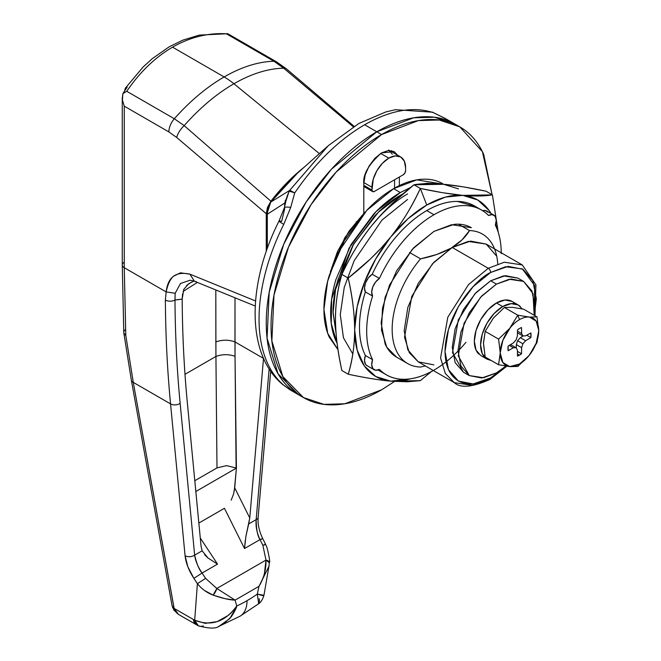 <?xml version="1.0" encoding="UTF-8"?>
<svg xmlns="http://www.w3.org/2000/svg" width="661" height="661" viewBox="0 0 661 661"><rect width="100%" height="100%" fill="white"/><g stroke="black" fill="none" stroke-linecap="round" stroke-linejoin="round"><path stroke-width="0.99" d="M371.978 187.278A23.788 13.732 -60 0 1 388.8 158.144L380.653 153.443L388.8 158.144A23.788 13.732 -60 0 1 400.69 156.963A23.788 13.732 -60 0 1 405.614 167.853L404.334 161.16L400.69 156.963L395.237 155.905L388.8 158.144L382.364 163.341L376.902 170.695L373.258 179.106L371.978 190.054L363.806 185.336L371.978 190.054L372.68 191.607A3.396 1.958 -60 0 1 371.978 190.054L371.978 187.278L363.831 182.576L371.978 187.278M446.522 119.187L433.624 112.75C413.505 106.066 390.502 110.065 364.599 124.755L376.787 131.787A156.31 90.243 -60 0 1 454.999 124.078M497.741 263.913A74.759 43.163 120 0 0 469.5 230.582L461.956 239.951L451.033 248.189L436.789 254.485L420.545 258.839L409.49 252.452L420.545 258.839A74.759 43.163 120 0 0 392.163 329.327A74.759 43.163 120 0 0 420.545 367.045A74.759 43.163 -60 0 1 406.16 362.625A74.759 43.163 -60 0 1 420.545 258.839C432.046 256.575 442.209 253.023 451.033 248.172C459.428 243.083 465.584 237.216 469.5 230.582A74.759 43.163 -60 0 1 483.885 234.994M446.415 119.12L454.942 124.045L434.442 117.237L413.629 117.815L376.787 131.787C391.444 123.326 405.54 118.418 419.082 117.08C432.625 115.741 444.572 118.063 454.942 124.045C444.572 118.063 432.625 115.741 419.082 117.08C405.54 118.418 391.444 123.326 376.787 131.787C362.129 140.248 348.025 151.625 334.491 165.919C320.949 180.213 308.993 196.342 298.632 214.288C288.262 232.242 280.281 250.651 274.67 269.531C269.06 288.403 266.259 306.299 266.259 323.229C266.259 340.151 269.06 354.808 274.67 367.21C280.281 379.604 288.262 388.8 298.632 394.782L278.058 373.787L267.069 338.184L269.201 292.286L283.718 244.289L306.208 201.944L331.409 169.233L376.787 131.787L364.599 124.755C338.639 140.033 315.33 162.771 294.69 192.962L290.724 207.405L283.759 224.36A156.31 90.243 120 0 0 283.759 385.231L290.724 390.205M363.806 212.801L365.302 211.941L363.806 212.801M388.676 150.03L392.32 154.228M458.437 224.186L469.5 230.582L458.437 224.186M356.8 222.03L356.229 221.699L356.8 222.03M420.545 367.045L425.387 365.946L420.545 367.045M267.069 213.52A3.396 1.958 0 0 0 267.3 214.247L267.3 248.445L267.3 214.247L284.668 203.092L284.668 206.612L285.255 200.547M297.31 173.314L270.754 202.101L289.65 190.426L328.162 145.8M328.269 145.693L289.65 190.426A13.592 1.066 34.2 0 1 294.69 192.962C315.33 162.771 338.639 140.033 364.599 124.755C390.502 110.065 413.505 106.066 433.624 112.75A13.592 11.146 -70.6 0 0 432.071 112.04L433.624 112.75A13.592 10.064 -69 0 0 432.666 112.263M270.754 202.101L267.92 208.066L267.3 214.247L284.668 203.092L289.031 191.5A13.592 2.066 28.1 0 1 294.69 192.962L289.65 190.426A13.592 12.914 57.7 0 0 289.031 191.5A13.592 12.914 -122.3 0 1 289.65 190.426L270.754 202.101A3.396 0.611 -142.6 0 0 270.704 202.142A3.396 0.611 37.4 0 1 270.754 202.101L297.4 173.232M267.3 214.247A3.396 1.958 180 0 1 267.069 213.528L267.069 249.09M290.724 207.405A13.592 2.553 -164.4 0 0 284.346 207.81A13.592 2.553 15.6 0 1 290.724 207.405L294.69 192.962A13.592 2.066 -151.9 0 0 289.031 191.5L285.982 200.845M286.073 200.382L286.155 199.928M285.255 204.208L284.668 203.092L285.255 204.208M284.346 207.802A13.592 2.553 15.6 0 0 284.717 208.711L281.611 221.501A13.592 1.148 -153.4 0 0 279.058 220.981A13.592 1.148 26.6 0 0 283.759 224.36A13.592 1.148 -153.4 0 1 279.058 220.981L284.346 207.827L286.271 199.448M445.01 118.327L432.459 112.18A13.592 10.064 111 0 1 433.624 112.75L445.01 118.327M283.759 385.231A13.592 11.039 130.2 0 1 282.354 384.223A13.592 11.039 -49.8 0 0 283.759 385.231A156.31 90.243 -60 0 1 283.759 224.36M289.031 191.5L286.94 196.697M374.382 191.434A3.396 1.958 -60 0 1 372.68 191.607L374.382 191.434L403.218 174.793L404.912 173L405.614 170.629A3.396 1.958 -60 0 1 403.218 174.793L374.382 191.434M405.614 170.629L405.614 167.853L405.614 170.629M517.423 351.388L521.529 353.759L519.513 355.131L517.456 353.949L519.513 355.131A16.31 9.419 -60 0 1 517.489 356.089L517.398 350.099L516.125 347.678L513.39 347.785L508.152 350.702A16.31 9.419 -60 0 1 508.152 346.042L513.39 342.91L516.125 339.861L517.398 335.97L517.489 329.864A16.31 9.419 -60 0 1 519.513 328.5A16.31 9.419 -60 0 1 521.529 327.534L521.62 333.532L522.892 335.953L525.627 335.846L530.866 332.929A16.31 9.419 -60 0 1 530.866 337.589L525.627 340.721L522.892 343.77L521.62 347.661L521.529 353.759A16.31 9.419 -60 0 1 519.513 355.131L517.489 356.089L517.398 350.099L516.125 347.678L513.39 347.785L508.152 350.702L508.152 346.042L513.39 342.91L516.125 339.861L517.398 335.97L517.489 329.864L519.513 328.5L521.529 327.534L521.62 333.532L522.892 335.953L525.627 335.846L530.866 332.929L530.866 337.589L525.627 340.721L522.892 343.77L521.62 347.661L521.529 353.759L517.423 351.388M537.013 342.538L538.732 331.07A27.184 15.699 -60 0 1 529.403 355.131L536.162 343.282L538.732 331.07L537.013 316.916L523.628 309.183L512.589 307.357L504.409 307.464L493.362 318.081L485.182 331.376L483.464 342.852L485.182 357.014L498.568 364.74L485.182 357.014L483.464 343.555L485.182 331.376L498.576 339.11L500.286 353.263L502.897 362.575L509.755 366.574L519.43 364.062L528.833 355.841L537.013 342.538L538.732 330.368L536.162 321.114L529.403 317.073L517.794 315.19L510.185 327.79A27.184 15.699 -60 0 1 519.513 319.618L517.794 315.19L509.614 328.5L498.576 339.11L485.182 331.376L493.362 318.081L504.409 307.464L512.589 307.357L523.628 309.183L537.013 316.916L529.403 317.073L517.794 315.19L504.409 307.464L517.794 315.19L519.513 319.618A27.184 15.699 120 0 0 510.185 327.79L502.856 340.349L500.286 352.561L498.568 364.74L509.755 366.574L517.794 366.458L529.469 355.056M514.035 302.878A31.265 18.045 120 0 0 496.444 302.969L502.69 306.58A31.265 18.045 -60 0 1 520.281 306.489M485.1 357.717A31.265 18.045 -60 0 1 482.885 332.202A31.265 18.045 -60 0 1 502.69 306.58L494.23 313.405L487.058 323.08L482.266 334.127L480.58 344.868L482.266 353.66L487.058 359.179L480.811 355.568L476.019 350.057L474.334 341.258L476.019 330.517L480.811 319.47L487.983 309.802L496.444 302.969L504.905 300.028L512.077 301.424L518.323 305.027L511.151 303.639L502.69 306.58L496.444 302.969A31.265 18.045 120 0 0 476.639 328.6A31.265 18.045 120 0 0 478.853 354.114M522.24 308.894L518.323 305.027M487.058 359.179L491.338 360.567M537.013 316.916L529.403 317.073A27.184 15.699 -60 0 1 538.732 330.368L538.732 330.31M528.833 317.016A27.184 15.699 120 0 0 519.513 319.618A27.184 15.699 -60 0 1 528.833 317.016M509.614 328.5L498.576 339.11L500.286 352.561A27.184 15.699 -60 0 1 509.614 328.5M498.568 364.74L509.755 366.574A27.184 15.699 -60 0 1 500.286 353.263L498.568 364.74M517.794 366.458L528.833 355.841A27.184 15.699 -60 0 1 510.044 366.599L517.794 366.458M509.243 345.389L513.39 347.785L509.243 345.389M510.499 344.637L516.125 347.678L510.499 344.637M516.282 347.975L516.332 344.612L521.62 347.661L516.332 344.612L517.604 340.712L522.892 343.77L517.604 340.712L520.339 337.664L525.627 340.721L520.339 337.664L523.231 335.937L520.339 337.664L517.604 340.712L516.332 344.612L516.282 347.975M526.759 335.218L530.866 337.589L526.759 335.218M517.604 332.904L522.892 335.953L517.604 332.904M517.472 331.136L521.62 333.532L517.472 331.136M204.637 554.753L208.083 558.082L217.543 564.122L200.275 537.996L217.543 564.122L202.068 573.054C199.168 569.799 196.697 563.833 194.656 555.133L202.134 550.82L201.051 546.093L187.311 402.392A1342.227 774.94 -60 0 1 182.18 299.069A183.122 105.727 -60 0 1 174.983 300.003A1352.423 780.823 120 0 0 180.139 403.342L194.656 555.133L202.134 550.82L208.083 558.082L217.543 564.122L202.068 573.054L205.579 578.367L216.825 588.472L235.068 600.13L236.77 605.972A135.918 78.477 120 0 0 247.032 600.675A33.984 19.615 60 0 1 239.993 616.234A33.984 19.615 -120 0 0 247.032 600.675A135.918 78.477 -60 0 1 236.77 605.972C236.63 607.641 234.829 611.218 231.367 616.705L223.121 624.281L218.394 626.504M354.081 126.301L286.387 68.827L276.587 61.886L227.599 33.604L226.359 33.785L273.943 61.25A13.592 7.849 -60 0 1 276.62 61.911A13.592 7.849 120 0 0 273.943 61.25L283.668 68.19A13.592 5.883 -49.8 0 1 286.395 68.835A13.592 5.883 130.2 0 0 283.668 68.19L273.943 61.25A163.102 94.168 120 0 0 224.137 76.949A163.102 94.168 -60 0 1 273.943 61.25L226.359 33.785C207.967 32.736 190.021 37.198 172.546 47.162L224.137 76.949L172.546 47.162C155.104 57.391 139.843 72.099 126.755 91.292L174.33 118.757A163.102 94.168 -60 0 1 224.137 76.949A67.959 39.239 60 0 1 233.92 83.757A161.681 93.35 -60 0 1 283.668 68.19L353.296 126.788L283.668 68.19A161.681 93.35 120 0 0 233.92 83.757L319.395 153.633L233.92 83.757A161.681 93.35 120 0 0 184.171 125.631A161.681 93.35 -60 0 1 233.92 83.757A67.959 39.239 -120 0 0 224.137 76.949A163.102 94.168 120 0 0 174.33 118.757L184.171 125.631L270.911 201.217A135.918 78.477 -60 0 1 304.151 167.225M125.293 88.277L127.168 87.153L125.359 88.169L124.706 90.243M122.442 100.026L124.26 106.165L168.869 131.919L176.702 137.471L266.259 213.701L266.259 251.42L266.259 213.701L176.702 137.471L168.869 131.919L124.26 106.165L122.442 100.026L122.847 93.68L127.168 87.153L122.847 93.68L122.302 98.596M263.516 358.287L249.767 517.976L248.685 523.942L256.162 519.629L269.143 368.912L256.162 519.629C256.303 529.42 257.592 536.071 260.013 539.599L244.537 548.531L245.917 536.261L248.685 523.942L256.162 519.629C255.559 526.164 256.84 532.816 260.013 539.599L244.537 548.531L224.434 508.292L198.854 523.066L224.443 508.292L244.537 548.531L245.256 540.417M236.77 605.972C225.186 621.885 211.165 626.636 194.689 620.225L198.333 625.785C209.008 628.669 215.932 628.818 219.105 626.248L229.937 618.473L236.77 605.972L235.068 600.13L258.996 586.315L235.068 600.13L216.825 588.472L265.986 560.09L216.825 588.472L205.579 578.367L202.068 573.054L193.888 578.35L187.864 566.816L185.072 555.694L170.555 403.904L133.282 382.38L174.149 608.426L194.689 620.225L197.399 583.663L193.888 578.35L197.399 583.663L194.689 620.225L205.241 623.373L217.072 621.637L228.07 615.54L231.342 612.664M202.142 550.836L201.051 546.093L187.311 402.392C184.113 368.912 182.403 334.474 182.18 299.069L174.983 300.003A6.8 3.958 179.6 0 1 165.366 300.044A1359.214 784.747 120 0 0 170.555 403.904A1359.214 784.747 -60 0 1 165.366 300.044L166.151 291.898L124.26 267.713L125.788 335.317L133.282 382.38L170.555 403.904L185.072 555.694C185.865 562.974 188.806 570.526 193.888 578.35L202.068 573.054C197.903 566.849 195.433 560.875 194.656 555.133A6.8 4.313 174.5 0 1 185.072 555.694A6.8 4.313 -5.5 0 0 194.656 555.133L180.139 403.342A6.8 4.313 174.5 0 1 170.555 403.904A6.8 4.313 -5.5 0 0 180.139 403.342A1352.423 780.823 -60 0 1 174.983 300.003L175.182 293.17M122.268 97.572L122.268 264.937L123.789 332.516A6.8 4.206 -2.6 0 0 125.788 335.317L124.26 267.713A6.8 3.925 180 0 1 122.268 264.954A6.8 3.925 0 0 0 124.26 267.713L124.26 106.165L124.26 267.713L166.151 291.898C167.745 284.511 170.141 279.306 173.331 276.298L180.486 272.811L189.938 274.175L255.576 300.978L189.938 274.175L194.351 281.165M122.847 93.68L126.755 91.292L174.33 118.757A13.592 7.849 120 0 0 168.869 131.919A13.592 7.849 -60 0 1 174.33 118.757L184.171 125.631A13.592 5.883 130.2 0 0 176.702 137.471A13.592 5.883 -49.8 0 1 184.171 125.631L270.911 201.217L267.49 207.397L266.259 213.701L267.49 207.397L270.911 201.217L295.211 174.801L304.192 167.183M265.986 560.082L262.863 545.292L260.013 539.599L262.863 545.292L265.986 560.082C266.16 569.592 263.83 578.334 258.996 586.315C262.07 580.457 263.879 576.194 264.425 573.525L265.986 560.09A6.8 2.437 2.9 0 1 269.374 562.379A6.8 2.437 2.9 0 1 269.3 562.709L265.986 560.09M263.921 595.272L257.303 594.115A135.918 78.477 -60 0 1 247.032 600.675A135.918 78.477 120 0 0 257.303 594.115L258.996 586.315L257.303 594.115L262.781 595.644M236.101 467.914L235.035 356.32L236.407 468.087L226.541 465.617L216.99 467.905L215.932 356.461C222.303 354.139 228.673 354.098 235.035 356.32C228.673 354.098 222.303 354.139 215.932 356.461L215.85 341.927C222.22 339.614 228.599 339.614 234.969 341.927L235.002 297.822L235.035 356.32L234.969 341.927L263.508 358.402L234.969 341.927C228.599 339.614 222.22 339.614 215.85 341.927L215.816 289.981L215.932 356.461L184.997 374.316L215.932 356.461L216.99 467.905L194.805 480.712L216.998 467.897M183.089 291.46L197.342 282.412L183.089 291.451M194.037 281.057L188.716 283.709L183.758 289.402L182.18 299.069L182.576 293.848M263.508 358.402L249.767 517.976L234.705 487.826L236.407 468.087L195.83 491.511L236.407 468.087L234.258 491.148M231.185 500.203L233.523 494.147L234.705 487.826L249.767 517.976L245.917 536.261M197.399 583.663L205.579 578.367L197.399 583.663C201.655 588.959 206.901 592.785 213.131 595.14A6.8 2.437 -62.9 0 0 213.809 594.355A6.8 2.437 -62.9 0 0 216.825 588.472L213.131 595.14C222.17 598.279 229.491 599.948 235.068 600.13L225.153 598.684L213.131 595.14L204.538 590.504M191.368 282.189L186.584 285.412M259.137 598.717L259.525 600.452L258.674 603.757L257.303 594.115M203.34 625.901A13.592 8.593 -64.2 0 1 198.308 625.777A13.592 8.593 -64.2 0 1 194.689 620.225L174.149 608.426L173.893 607.385A6.8 3.867 169.6 0 1 171.984 605.269A6.8 3.867 -10.4 0 0 173.893 607.385L133.282 382.38A6.8 3.9 169.9 0 1 131.365 380.232A6.8 3.9 -10.1 0 0 133.282 382.38L125.788 335.317A6.8 3.726 171.9 0 1 123.855 333.161L125.788 335.317A6.8 4.206 177.4 0 1 123.83 331.929A6.8 4.206 177.4 0 1 125.02 329.946M122.268 264.954A6.8 3.925 180 0 1 123.483 262.698M126.755 91.292C139.843 72.099 155.104 57.391 172.546 47.162C190.021 37.198 207.967 32.736 226.359 33.785L199.349 35.099L182.89 40.123L169.282 46.749L152.121 58.779L143.164 66.951L125.458 88.037M193.45 619.564A13.592 7.849 120 0 0 196.201 624.662A13.592 7.849 -60 0 1 193.45 619.564M177.255 613.548L174.149 608.426L172.43 607.087A6.8 3.082 -17.1 0 0 174.149 608.426L178.47 614.416L198.325 625.785M264.012 594.999L264.003 595.057C261.93 602.609 257.658 604.369 258.765 603.683L239.993 616.234L219.138 626.231M258.996 586.315L268.944 566.328L269.374 562.395C270.167 562.404 269.391 557.487 267.027 547.639L265.54 544.218L262.863 545.292L265.54 544.218L264.243 545.077M265.54 544.218L262.698 538.525L260.013 539.599L262.698 538.525L261.392 539.376M262.698 538.525C259.145 531.114 257.625 524.09 258.129 517.439A6.8 3.495 -175.1 0 1 256.162 519.629A6.8 3.495 4.9 0 0 258.129 517.423L270.713 371.292M255.253 306.06L194.384 281.198L189.938 274.175C175.851 271.109 167.927 277.017 166.151 291.898L165.366 300.044A6.8 3.958 -0.4 0 0 174.983 300.003L175.165 293.286L180.486 283.511L190.095 280.214L196.226 281.627M166.151 291.898L175.165 293.286M433.971 370.119C423.172 376.349 412.96 379.406 403.342 379.282C393.725 379.158 385.76 375.861 379.431 369.408L375.597 370.243L372.796 368.532L371.705 364.698L372.581 359.667C368.656 351.817 366.69 342.357 366.69 331.268C366.69 320.188 368.656 308.456 372.581 296.078L371.705 292.063L372.796 286.965L375.597 282.024L379.431 278.43A95.143 54.929 -60 0 1 433.971 214.742L426.758 210.578A95.143 54.929 120 0 0 372.226 274.265L379.431 278.43C385.76 264.664 393.725 252.172 403.342 240.943C412.96 229.714 423.172 220.981 433.971 214.742C444.77 208.504 454.983 205.455 464.6 205.579C474.21 205.703 482.183 208.992 488.512 215.453L492.346 214.618L495.147 216.321L496.237 220.154L495.353 225.194C499.286 233.036 501.245 242.504 501.245 253.584M396.592 357.171L386.751 347.132L381.496 330.103L382.512 308.15L389.461 285.197L412.266 249.304L433.971 231.391L451.587 224.707L471.351 227.69C466.393 224.823 460.676 223.715 454.198 224.36L433.971 231.391L413.745 247.718L396.592 270.845L385.132 297.268L381.108 322.948L385.132 343.984C387.817 349.917 391.634 354.313 396.592 357.171L407.647 363.55M336.036 333.02L333.053 311.852C333.053 301.548 334.763 290.65 338.176 279.165L352.759 245.545L374.589 216.097C382.826 207.397 391.411 200.473 400.335 195.326L402.846 193.921L400.335 195.326L400.872 195.631L400.335 195.326L378.348 212.272L353.618 244.066L335.54 289.501L333.061 312.876L336.036 332.987M335.458 318.8L335.458 318.784C335.458 333.656 337.606 350.917 341.894 370.557C337.763 352.412 335.614 335.152 335.458 318.784C335.648 302.424 337.796 287.642 341.894 274.447L348.24 278.107C352.536 297.756 354.676 315.016 354.676 329.88C354.676 344.753 352.536 359.534 348.24 374.225L341.894 370.557L348.24 374.225C365.409 377.852 379.571 380.166 390.717 381.157L375.795 376.547L364.335 365.93L357.138 350.008L354.676 329.88C354.519 346.067 352.371 360.848 348.24 374.225C364.12 377.646 378.282 379.959 390.717 381.157L410.159 378.852A101.943 58.854 -60 0 1 390.717 381.157A101.943 58.854 -60 0 1 354.676 329.88L357.138 306.927L364.335 282.693L375.795 258.839L390.717 236.993A101.943 58.854 -60 0 1 426.758 205.034L420.322 188.443C412.662 205.455 402.797 221.642 390.717 236.993L381.1 248.139L370.755 258.666L348.24 278.107C352.346 296.045 354.486 313.297 354.676 329.88A101.943 58.854 -60 0 1 390.717 236.993L408.101 218.642L426.758 205.034A101.943 58.854 -60 0 1 462.807 195.375A101.943 58.854 -60 0 1 491.049 213.503L489.19 210.611L477.729 199.986L462.807 195.375L442.837 192.748L420.322 188.443L426.758 205.034L445.415 197.094L462.807 195.375C451.653 194.375 437.491 192.07 420.322 188.443C411.737 206.934 401.871 223.121 390.717 236.993C379.571 250.866 365.409 264.574 348.24 278.107L341.894 274.447C349.553 257.435 359.419 241.248 371.499 225.897L381.116 214.742L391.461 204.224L413.976 184.774C421.635 183.452 431.501 183.287 443.581 184.279L463.551 186.906L486.058 191.211L492.404 194.879C484.753 196.201 474.879 196.367 462.807 195.375L492.404 194.879L486.058 191.211C468.889 187.584 454.735 185.27 443.581 184.279L458.511 188.889M498.262 232.375L492.404 194.879L498.237 232.317M431.402 371.548L420.322 380.662L390.717 381.157L407.209 381.785L420.322 380.662L431.435 371.523M407.54 193.937A101.943 58.854 120 0 0 371.499 225.897L371.49 225.905C382.653 212.024 396.807 198.317 413.976 184.774L420.322 188.443L413.976 184.774L443.581 184.279M352.817 353.982L343.447 337.796L340.275 314.553L344.241 287.411L354.172 260.674L381.934 220.113L407.54 199.482M495.692 224.129L496.923 228.665M487.942 212.164L485.133 210.454L482.704 210.702A11.551 6.668 120 0 1 486.76 211.024M475.433 206.505L457.387 201.415C447.77 201.291 437.565 204.348 426.758 210.578C415.959 216.816 405.755 225.55 396.137 236.778C386.52 248.007 378.546 260.508 372.226 274.265L368.384 277.86L365.583 282.801L364.492 287.899L365.376 291.914C361.451 304.291 359.485 316.024 359.485 327.112C359.485 338.192 361.451 347.661 365.376 355.502L364.492 360.534L365.583 364.376L367.053 365.682M378.026 369.986L380.472 371.408M474.177 205.778A95.143 54.929 120 0 0 426.758 210.578L433.971 214.742A95.143 54.929 -60 0 1 481.382 209.942A95.143 54.929 -60 0 1 488.512 215.453A11.551 6.668 -60 0 1 493.965 215.189A11.551 6.668 -60 0 1 495.353 225.194A95.143 54.929 -60 0 1 501.245 252.791M465.964 342.291A95.143 54.929 -60 0 1 387.338 375.349A95.143 54.929 -60 0 1 379.431 369.408A11.551 6.668 -60 0 1 373.977 369.664A11.551 6.668 -60 0 1 372.581 359.667L365.376 355.502A11.551 6.668 120 0 0 366.764 365.508M365.376 291.914A95.143 54.929 120 0 0 365.376 355.502L372.581 359.667A95.143 54.929 -60 0 1 372.581 296.078L365.376 291.914L372.581 296.078A11.551 6.668 -60 0 1 379.431 278.43L372.226 274.265A11.551 6.668 120 0 0 365.376 291.914M335.458 318.784C335.458 303.92 337.606 289.138 341.894 274.447C350.479 255.947 360.344 239.769 371.499 225.897M376.787 131.787L381.587 134.563L418.43 120.591L439.251 120.013L459.742 126.821L482.406 151.666L492.073 194.681L483.703 154.393C478.093 141.991 470.111 132.803 459.742 126.821C449.381 120.839 437.425 118.517 423.883 119.856C410.349 121.194 396.245 126.102 381.587 134.563L376.787 131.787L331.409 169.233L306.208 201.944L283.718 244.289L269.201 292.286L267.069 338.184L278.058 373.787L298.632 394.782C288.262 388.8 280.281 379.604 274.67 367.21C269.06 354.808 266.259 340.151 266.259 323.229C266.259 306.299 269.06 288.403 274.67 269.531C280.281 250.651 288.262 232.242 298.632 214.288C308.993 196.342 320.949 180.213 334.491 165.919C348.025 151.625 362.129 140.248 376.787 131.787M394.543 381.455L381.587 389.816L344.745 403.788L323.931 404.358L303.432 397.558L282.858 376.563L271.869 340.96L274.001 295.054L288.526 247.065L311.009 204.72L336.209 172.009L381.587 134.563C366.929 143.024 352.834 154.401 339.291 168.695C325.749 182.99 313.801 199.11 303.432 217.064C293.071 235.019 285.081 253.427 279.479 272.299C273.869 291.179 271.06 309.075 271.06 325.997C271.06 342.927 273.869 357.584 279.479 369.986C285.081 382.38 293.071 391.568 303.432 397.558C313.801 403.541 325.749 405.862 339.291 404.515C352.834 403.177 366.929 398.277 381.587 389.816L394.559 381.463M330.326 271.968L344.852 237.596L363.806 213.503L363.806 183.667C362.798 174.545 368.722 164.283 381.587 152.873L394.163 151.625L397.558 155.161L394.163 151.625L388.395 150.51L381.587 152.873L374.787 158.367L369.02 166.142L365.161 175.033L363.806 183.667L363.806 213.503L349.132 231.011L337.523 251.469L330.326 271.968M392.758 152.385L391.527 150.642M394.567 188.112L394.567 179.784L394.567 188.112M399.368 177.008L399.368 185.601L399.368 177.008M443.762 184.295L416.827 179.858L393.601 188.666L400.335 192.549L410.531 187.526M423.09 183.824L440.243 184.006M410.564 187.501L400.335 192.549C391.089 197.879 382.198 205.059 373.663 214.065L351.057 244.562L335.953 279.388C332.417 291.286 330.649 302.564 330.649 313.24C330.649 323.907 332.417 333.152 335.953 340.969L337.093 343.315L331.285 323.708L331.648 299.103L349.041 248.156L376.035 211.619L400.335 192.549L393.601 188.666L366.764 210.363L337.796 253.163L327.641 281.264L323.923 309.555L327.757 333.458L337.986 349.702L329.228 337.085C325.691 329.269 323.923 320.023 323.923 309.356C323.923 298.681 325.691 287.403 329.228 275.497L344.331 240.678L366.938 210.181C375.473 201.167 384.363 193.995 393.601 188.666C402.846 183.328 411.729 180.238 420.272 179.395C428.807 178.544 436.343 180.007 442.878 183.783M423.057 183.824L426.998 183.279L440.35 184.014M505.872 366.087L496.444 372.887L483.629 377.745L469.26 375.58L458.28 355.899L464.072 323.237L480.663 297.128L496.444 284.106L490.677 280.776L474.895 293.798L458.304 319.907L452.512 352.569L463.493 372.25L455.156 362.666L452.231 347.364L455.156 328.682L463.493 309.472L475.961 292.649L490.677 280.776L505.384 275.662L517.86 278.083L503.492 275.918L490.677 280.776L496.444 284.106L509.259 279.248L523.628 281.412L533.006 293.666L534.171 315.272L534.889 306.299L531.956 291.005L523.628 281.412L511.151 278.992L496.444 284.106L481.729 295.979L469.26 312.802L460.924 332.012L457.999 350.694L460.924 365.987L469.26 375.58L481.729 378.001L496.444 372.887L505.88 366.095L490.677 377.885A3.396 1.958 60 0 1 489.975 379.439A3.396 1.958 60 0 1 488.272 379.274L472.251 385.346L454.289 382.636L445.349 373.506L440.573 358.031L447.811 317.206L468.542 284.569L488.272 268.292A3.396 1.958 60 0 1 490.677 272.456L505.574 266.738L522.339 268.911L534.625 285.519L534.336 315.363L536.327 298.813L532.857 280.644L522.958 269.258L508.144 266.375L490.677 272.456A3.396 1.958 -120 0 0 488.272 268.292L504.293 262.219L522.256 264.921L504.293 262.219L488.272 268.292L452.231 247.478L488.272 268.292L468.542 284.569L447.811 317.206L440.573 358.031L445.349 373.506L454.289 382.636L418.248 361.831L433.839 364.855M535.005 315.751L535.914 284.841L522.256 264.921L486.215 244.116L468.252 241.405L452.231 247.478L432.501 263.764L411.77 296.392L404.532 337.217L409.308 352.701L418.248 361.831L407.837 349.843L404.177 330.715L407.837 307.373L418.248 283.354L433.839 262.326L452.231 247.478L470.624 241.091L486.215 244.116L496.626 256.104M506.772 366.219L489.975 379.439A3.396 1.958 -120 0 0 490.677 377.885L473.202 383.958L458.395 381.083L448.497 369.689L445.027 351.528L448.497 329.343L458.395 306.53L473.202 286.552L490.677 272.456C477.325 278.041 445.646 312.149 445.027 351.528C445.646 390.18 477.325 387.71 490.677 377.885L505.888 366.095M327.261 146.602L297.293 173.331M303.432 397.558L290.105 389.858L282.454 384.314M432.476 112.188L395.485 109.693L385.9 111.916L358.94 123.433L328.319 145.651M297.367 173.256L291.914 178.305M287.609 182.568L270.704 202.142L267.069 213.536M282.445 384.305C245.735 353.718 247.454 283.305 279.066 220.972M400.69 156.963L389.403 150.452M363.806 186.485L372.68 191.607M268.928 566.361L263.995 595.057M178.635 614.515L173.785 609.979L171.984 605.278L131.365 380.232L123.855 333.161M474.334 205.868L480.258 209.289M486.645 210.958L493.85 215.122M379.191 370.664L385.297 374.192M366.88 365.574L374.093 369.739M454.942 124.045L459.742 126.821M523.628 281.412L517.86 278.083M469.26 375.58L463.493 372.25M489.975 379.439C472.334 387.272 460.444 388.338 454.289 382.636"/></g></svg>
